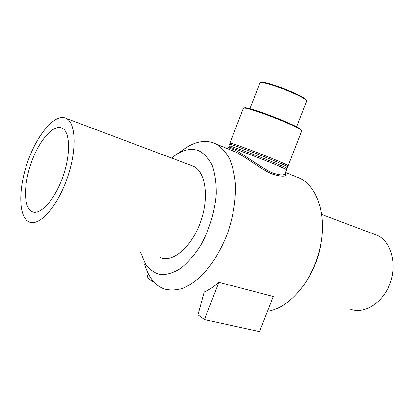 <?xml version="1.0" encoding="UTF-8"?>
<svg xmlns="http://www.w3.org/2000/svg" width="414" height="414" viewBox="0 0 414 414"><rect width="100%" height="100%" fill="white"/><g stroke="black" fill="none" stroke-linecap="round" stroke-linejoin="round"><path stroke-width="0.62" d="M285.23 173.311L285.22 173.337C284.247 175.557 280.076 175.427 272.702 172.943C257.047 166.112 234.045 145.744 228.424 149.076M144.709 264.422C148.362 277.137 154.872 285.329 164.239 288.993C169.983 290.499 176.167 290.276 182.797 288.33C189.56 285.355 196.288 280.676 202.984 274.301C213.019 263.33 221.231 249.57 227.622 233.02C233.289 216.155 235.897 199.926 235.452 184.333C234.562 174.61 232.59 166.102 229.537 158.795C225.94 152.342 221.593 147.477 216.486 144.196L235.975 152.161C246.03 157.139 261.213 169.678 272.707 174.185C282.865 177.161 287.068 176.794 285.313 173.088M227.721 148.786L228.399 147.032C227.276 145.888 258.098 157.356 275.89 164.741L286.659 169.631L285.246 173.264M267.465 311.323C283.362 308.342 297.257 296.786 309.144 276.661C314.676 266.673 318.537 255.971 320.726 244.57C326.677 214.204 316.984 186.481 300.052 178.346L295.218 176.369M216.486 144.196L213.096 142.711C204.858 140.087 196.169 141.572 187.019 147.167L182.3 150.411M204.19 291.999C209.127 289.878 214.033 286.638 218.902 282.286L273.256 296.517L259.526 331.619L204.423 319.577L197.954 314.831L204.19 291.999M243.297 108.473L243.665 108.251C247.003 106.393 300.326 127.077 301.537 130.7L301.661 131.114L288.185 165.719C288.149 165.357 284.573 163.685 277.463 160.694C259.702 153.216 228.838 141.842 229.91 143.115L243.297 108.473M301.32 130.203L301.18 129.892C299.969 126.306 247.784 106.067 244.472 107.899L244.162 108.033M249.906 108.758L259.801 83.173L260.334 82.81C264.355 80.792 304.776 96.467 306.386 100.674L306.536 101.301L296.59 126.865M306.194 100.24L306.034 99.872C304.445 95.743 265.089 80.482 261.136 82.458L260.768 82.619M228.849 145.868C227.741 144.683 258.579 156.119 276.361 163.535C283.476 166.5 287.062 168.141 287.114 168.467L287.73 166.883C287.689 166.542 284.107 164.881 276.992 161.905C259.226 154.453 228.373 143.047 229.459 144.284L228.849 145.868M218.902 282.286L204.423 319.577M153.49 281.525L152.036 281.173L152.471 280.309M148.331 273.804L146.934 277.432L152.036 281.173M311.38 272.422C315.685 264.463 318.702 255.976 320.426 246.972L321.331 241.02M140.574 252.173L145.5 264.153C149.614 269.69 154.686 273.199 160.715 274.684C167.163 274.839 173.963 272.655 181.109 268.127C188.23 262.269 194.844 254.512 200.956 244.86C209.453 229.377 214.913 211.212 216.248 194.125C216.382 183.128 215.037 173.549 212.216 165.383C208.646 158.339 204.076 153.423 198.513 150.634C191.78 148.295 184.587 149.449 176.933 154.106L171.494 158.008M160.637 257.617C172.871 262.755 191.61 246.951 200.417 222.302C209.375 197.716 205.639 171.945 193.586 166.309L190.807 165.269M65.691 118.161C54.705 113.55 37.193 134.602 27.795 161.517C18.226 188.354 18.2 217.086 29.14 221.935C38.963 226.696 56.656 207.693 66.742 179.557C76.942 151.477 76.233 123.419 66.452 118.533L65.691 118.161M61.955 128.035C53.535 124.159 39.884 139.658 32.038 160.627C24.084 181.539 23.101 204.728 30.657 210.778L32.204 211.725C40.189 215.647 54.493 200.185 62.607 177.523C70.83 154.914 70.318 132.159 62.333 128.221L61.955 128.035M350.503 309.139C364.553 314.381 383.214 302.706 390.226 282.995C397.414 263.351 390.894 241.393 377.149 235.297L374.002 234.117M300.052 178.346L285.572 172.426M244.472 107.899L243.665 108.251M301.18 129.892L301.537 130.7M261.136 82.458L260.334 82.81M306.034 99.872L306.386 100.674M286.545 168.488L286.255 169.243L275.853 164.725C259.148 157.708 229.144 146.742 228.963 147.017L229.252 146.266M287.595 165.755L287.321 166.469L276.956 161.89C260.277 154.8 230.215 143.896 230.044 144.253L230.319 143.539M320.426 246.972L320.726 244.57M176.933 154.106L187.019 147.167M193.586 166.309L66.452 118.533M377.149 235.297L321.657 214.442"/></g></svg>
